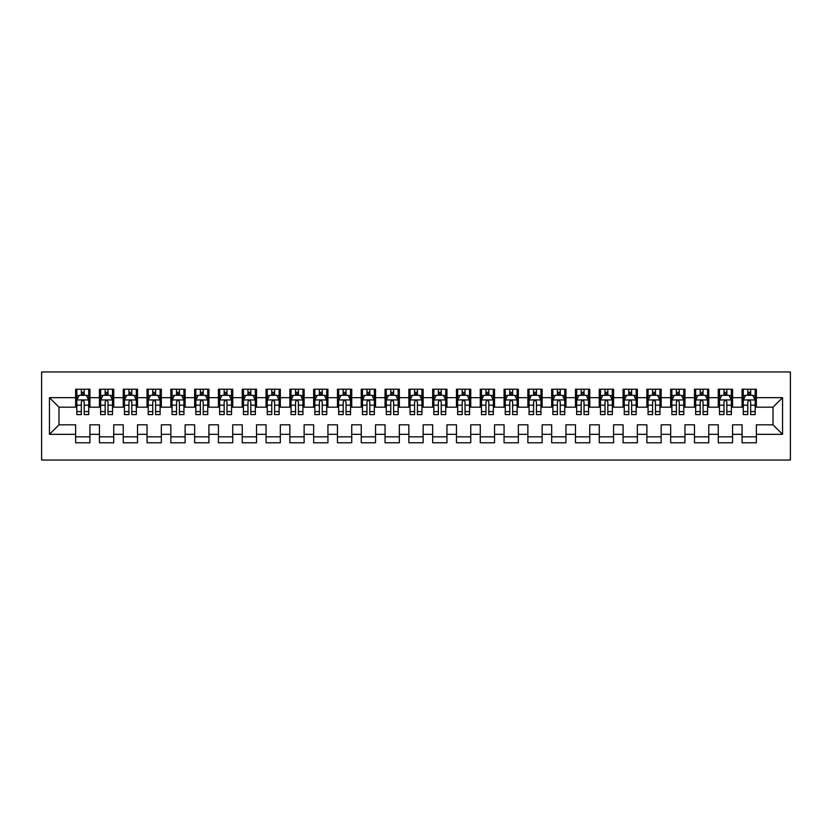 <?xml version="1.0" encoding="UTF-8"?>
<svg xmlns="http://www.w3.org/2000/svg" width="832" height="832" viewBox="0 0 832 832"><rect width="100%" height="100%" fill="white"/><g stroke="black" fill="none" stroke-linecap="round" stroke-linejoin="round"><path stroke-width="1.25" d="M41.6 460.034L790.4 460.034L790.4 371.966L41.6 371.966L41.6 460.034M49.452 434.325L49.452 397.675L75.639 397.675L75.639 407.191L58.978 407.191L58.978 424.809L49.452 434.325L75.639 434.325L75.639 442.78L89.918 442.78L89.918 434.325L99.434 434.325L99.434 442.78L113.724 442.78L113.724 434.325L123.24 434.325L123.24 442.78L137.519 442.78L137.519 434.325L147.046 434.325L147.046 442.78L161.325 442.78L161.325 434.325L170.841 434.325L170.841 442.78L185.12 442.78L185.12 434.325L194.646 434.325L194.646 442.78L208.926 442.78L208.926 434.325L218.442 434.325L218.442 442.78L232.731 442.78L232.731 434.325L242.247 434.325L242.247 442.78L256.526 442.78L256.526 434.325L266.053 434.325L266.053 442.78L280.332 442.78L280.332 434.325L289.848 434.325L289.848 442.78L304.127 442.78L304.127 434.325L313.654 434.325L313.654 442.78L327.933 442.78L327.933 434.325L337.459 434.325L337.459 442.78L351.738 442.78L351.738 434.325L361.254 434.325L361.254 442.78L375.534 442.78L375.534 434.325L385.06 434.325L385.06 442.78L399.339 442.78L399.339 434.325L408.855 434.325L408.855 442.78L423.145 442.78L423.145 434.325L432.661 434.325L432.661 442.78L446.94 442.78L446.94 434.325L456.466 434.325L456.466 442.78L470.746 442.78L470.746 434.325L480.262 434.325L480.262 442.78L494.541 442.78L494.541 434.325L504.067 434.325L504.067 442.78L518.346 442.78L518.346 434.325L527.873 434.325L527.873 442.78L542.152 442.78L542.152 434.325L551.668 434.325L551.668 442.78L565.947 442.78L565.947 434.325L575.474 434.325L575.474 442.78L589.753 442.78L589.753 434.325L599.269 434.325L599.269 442.78L613.558 442.78L613.558 434.325L623.074 434.325L623.074 442.78L637.354 442.78L637.354 434.325L646.88 434.325L646.88 442.78L661.159 442.78L661.159 434.325L670.675 434.325L670.675 442.78L684.954 442.78L684.954 434.325L694.481 434.325L694.481 442.78L708.76 442.78L708.76 434.325L718.276 434.325L718.276 442.78L732.566 442.78L732.566 434.325L742.082 434.325L742.082 442.78L756.361 442.78L756.361 424.809L773.022 424.809L773.022 407.191L756.361 407.191L756.361 397.675L782.548 397.675L782.548 434.325L756.361 434.325M756.361 397.675L756.361 389.22L742.082 389.22L742.082 397.675L732.566 397.675L732.566 389.22L718.276 389.22L718.276 397.675L708.76 397.675L708.76 389.22L694.481 389.22L694.481 397.675L684.954 397.675L684.954 389.22L670.675 389.22L670.675 397.675L661.159 397.675L661.159 389.22L646.88 389.22L646.88 397.675L637.354 397.675L637.354 389.22L623.074 389.22L623.074 397.675L613.558 397.675L613.558 389.22L599.269 389.22L599.269 397.675L589.753 397.675L589.753 389.22L575.474 389.22L575.474 397.675L565.947 397.675L565.947 389.22L551.668 389.22L551.668 397.675L542.152 397.675L542.152 389.22L527.873 389.22L527.873 397.675L518.346 397.675L518.346 389.22L504.067 389.22L504.067 397.675L494.541 397.675L494.541 389.22L480.262 389.22L480.262 397.675L470.746 397.675L470.746 389.22L456.466 389.22L456.466 397.675L446.94 397.675L446.94 389.22L432.661 389.22L432.661 397.675L423.145 397.675L423.145 389.22L408.855 389.22L408.855 397.675L399.339 397.675L399.339 389.22L385.06 389.22L385.06 397.675L375.534 397.675L375.534 389.22L361.254 389.22L361.254 397.675L351.738 397.675L351.738 389.22L337.459 389.22L337.459 397.675L327.933 397.675L327.933 389.22L313.654 389.22L313.654 397.675L304.127 397.675L304.127 389.22L289.848 389.22L289.848 397.675L280.332 397.675L280.332 389.22L266.053 389.22L266.053 397.675L256.526 397.675L256.526 389.22L242.247 389.22L242.247 397.675L232.731 397.675L232.731 389.22L218.442 389.22L218.442 397.675L208.926 397.675L208.926 389.22L194.646 389.22L194.646 397.675L185.12 397.675L185.12 389.22L170.841 389.22L170.841 397.675L161.325 397.675L161.325 389.22L147.046 389.22L147.046 397.675L137.519 397.675L137.519 389.22L123.24 389.22L123.24 397.675L113.724 397.675L113.724 389.22L99.434 389.22L99.434 397.675L89.918 397.675L89.918 389.22L75.639 389.22L75.639 397.675M732.566 434.325L732.566 424.809L742.082 424.809L742.082 434.325M782.548 397.675L773.022 407.191M708.76 434.325L708.76 424.809L718.276 424.809L718.276 434.325M742.082 397.675L742.082 407.191L732.566 407.191L732.566 397.675M684.954 434.325L684.954 424.809L694.481 424.809L694.481 434.325M718.276 397.675L718.276 407.191L708.76 407.191L708.76 397.675M661.159 434.325L661.159 424.809L670.675 424.809L670.675 434.325M694.481 397.675L694.481 407.191L684.954 407.191L684.954 397.675M637.354 434.325L637.354 424.809L646.88 424.809L646.88 434.325M670.675 397.675L670.675 407.191L661.159 407.191L661.159 397.675M613.558 434.325L613.558 424.809L623.074 424.809L623.074 434.325M646.88 397.675L646.88 407.191L637.354 407.191L637.354 397.675M589.753 434.325L589.753 424.809L599.269 424.809L599.269 434.325M623.074 397.675L623.074 407.191L613.558 407.191L613.558 397.675M565.947 434.325L565.947 424.809L575.474 424.809L575.474 434.325M599.269 397.675L599.269 407.191L589.753 407.191L589.753 397.675M542.152 434.325L542.152 424.809L551.668 424.809L551.668 434.325M575.474 397.675L575.474 407.191L565.947 407.191L565.947 397.675M518.346 434.325L518.346 424.809L527.873 424.809L527.873 434.325M551.668 397.675L551.668 407.191L542.152 407.191L542.152 397.675M494.541 434.325L494.541 424.809L504.067 424.809L504.067 434.325M527.873 397.675L527.873 407.191L518.346 407.191L518.346 397.675M470.746 434.325L470.746 424.809L480.262 424.809L480.262 434.325M504.067 397.675L504.067 407.191L494.541 407.191L494.541 397.675M446.94 434.325L446.94 424.809L456.466 424.809L456.466 434.325M480.262 397.675L480.262 407.191L470.746 407.191L470.746 397.675M423.145 434.325L423.145 424.809L432.661 424.809L432.661 434.325M456.466 397.675L456.466 407.191L446.94 407.191L446.94 397.675M399.339 434.325L399.339 424.809L408.855 424.809L408.855 434.325M432.661 397.675L432.661 407.191L423.145 407.191L423.145 397.675M375.534 434.325L375.534 424.809L385.06 424.809L385.06 434.325M408.855 397.675L408.855 407.191L399.339 407.191L399.339 397.675M351.738 434.325L351.738 424.809L361.254 424.809L361.254 434.325M385.06 397.675L385.06 407.191L375.534 407.191L375.534 397.675M327.933 434.325L327.933 424.809L337.459 424.809L337.459 434.325M361.254 397.675L361.254 407.191L351.738 407.191L351.738 397.675M304.127 434.325L304.127 424.809L313.654 424.809L313.654 434.325M337.459 397.675L337.459 407.191L327.933 407.191L327.933 397.675M280.332 434.325L280.332 424.809L289.848 424.809L289.848 434.325M313.654 397.675L313.654 407.191L304.127 407.191L304.127 397.675M256.526 434.325L256.526 424.809L266.053 424.809L266.053 434.325M289.848 397.675L289.848 407.191L280.332 407.191L280.332 397.675M232.731 434.325L232.731 424.809L242.247 424.809L242.247 434.325M266.053 397.675L266.053 407.191L256.526 407.191L256.526 397.675M208.926 434.325L208.926 424.809L218.442 424.809L218.442 434.325M242.247 397.675L242.247 407.191L232.731 407.191L232.731 397.675M185.12 434.325L185.12 424.809L194.646 424.809L194.646 434.325M218.442 397.675L218.442 407.191L208.926 407.191L208.926 397.675M161.325 434.325L161.325 424.809L170.841 424.809L170.841 434.325M194.646 397.675L194.646 407.191L185.12 407.191L185.12 397.675M137.519 434.325L137.519 424.809L147.046 424.809L147.046 434.325M170.841 397.675L170.841 407.191L161.325 407.191L161.325 397.675M113.724 434.325L113.724 424.809L123.24 424.809L123.24 434.325M147.046 397.675L147.046 407.191L137.519 407.191L137.519 397.675M89.918 434.325L89.918 424.809L99.434 424.809L99.434 434.325M123.24 397.675L123.24 407.191L113.724 407.191L113.724 397.675M58.978 424.809L75.639 424.809L75.639 434.325M99.434 397.675L99.434 407.191L89.918 407.191L89.918 397.675M742.082 395.169L743.278 395.169M755.175 395.169L756.361 395.169M718.276 395.169L719.472 395.169M731.37 395.169L732.566 395.169M694.481 395.169L695.666 395.169M707.574 395.169L708.76 395.169M670.675 395.169L671.871 395.169M683.769 395.169L684.954 395.169M646.88 395.169L648.066 395.169M659.963 395.169L661.159 395.169M623.074 395.169L624.26 395.169M636.168 395.169L637.354 395.169M599.269 395.169L600.465 395.169M612.362 395.169L613.558 395.169M575.474 395.169L576.659 395.169M588.557 395.169L589.753 395.169M551.668 395.169L552.864 395.169M564.762 395.169L565.947 395.169M527.873 395.169L529.058 395.169M540.956 395.169L542.152 395.169M504.067 395.169L505.253 395.169M517.161 395.169L518.346 395.169M480.262 395.169L481.458 395.169M493.355 395.169L494.541 395.169M456.466 395.169L457.652 395.169M469.55 395.169L470.746 395.169M432.661 395.169L433.846 395.169M445.754 395.169L446.94 395.169M408.855 395.169L410.051 395.169M421.949 395.169L423.145 395.169M385.06 395.169L386.246 395.169M398.154 395.169L399.339 395.169M361.254 395.169L362.45 395.169M374.348 395.169L375.534 395.169M337.459 395.169L338.645 395.169M350.542 395.169L351.738 395.169M313.654 395.169L314.839 395.169M326.747 395.169L327.933 395.169M289.848 395.169L291.044 395.169M302.942 395.169L304.127 395.169M266.053 395.169L267.238 395.169M279.136 395.169L280.332 395.169M242.247 395.169L243.443 395.169M255.341 395.169L256.526 395.169M218.442 395.169L219.638 395.169M231.535 395.169L232.731 395.169M194.646 395.169L195.832 395.169M207.74 395.169L208.926 395.169M170.841 395.169L172.037 395.169M183.934 395.169L185.12 395.169M147.046 395.169L148.231 395.169M160.129 395.169L161.325 395.169M123.24 395.169L124.426 395.169M136.334 395.169L137.519 395.169M99.434 395.169L100.63 395.169M112.528 395.169L113.724 395.169M75.639 395.169L76.825 395.169M88.722 395.169L89.918 395.169M75.639 436.831L89.918 436.831M99.434 436.831L113.724 436.831M123.24 436.831L137.519 436.831M147.046 436.831L161.325 436.831M170.841 436.831L185.12 436.831M194.646 436.831L208.926 436.831M218.442 436.831L232.731 436.831M242.247 436.831L256.526 436.831M266.053 436.831L280.332 436.831M289.848 436.831L304.127 436.831M313.654 436.831L327.933 436.831M337.459 436.831L351.738 436.831M361.254 436.831L375.534 436.831M385.06 436.831L399.339 436.831M408.855 436.831L423.145 436.831M432.661 436.831L446.94 436.831M456.466 436.831L470.746 436.831M480.262 436.831L494.541 436.831M504.067 436.831L518.346 436.831M527.873 436.831L542.152 436.831M551.668 436.831L565.947 436.831M575.474 436.831L589.753 436.831M599.269 436.831L613.558 436.831M623.074 436.831L637.354 436.831M646.88 436.831L661.159 436.831M670.675 436.831L684.954 436.831M694.481 436.831L708.76 436.831M718.276 436.831L732.566 436.831M742.082 436.831L756.361 436.831M49.452 397.675L58.978 407.191M773.022 424.809L782.548 434.325M84.209 392.319L81.349 392.319M88.722 411.59L84.209 411.59L84.209 414.575L88.722 414.575L88.722 400.057L86.351 395.294L79.206 395.294L76.825 400.057L76.825 414.575L81.349 414.575L81.349 411.59L76.825 411.59M76.825 400.057L76.825 389.22M88.722 400.057L88.722 389.22M81.349 395.294L81.349 389.22M84.209 389.22L84.209 395.294M84.209 411.59L84.209 401.835C83.252 400.005 82.306 400.005 81.349 401.835L81.349 411.59M84.209 395.169L81.349 395.169M108.004 392.319L105.154 392.319M112.528 411.59L108.004 411.59L108.004 414.575L112.528 414.575L112.528 400.057L110.146 395.294L103.012 395.294L100.63 400.057L100.63 414.575L105.154 414.575L105.154 411.59L100.63 411.59M100.63 400.057L100.63 389.22M112.528 400.057L112.528 389.22M105.154 395.294L105.154 389.22M108.004 389.22L108.004 395.294M108.004 411.59L108.004 401.835C107.058 400.005 106.101 400.005 105.154 401.835L105.154 411.59M108.004 395.169L105.154 395.169M131.81 392.319L128.95 392.319M136.334 411.59L131.81 411.59L131.81 414.575L136.334 414.575L136.334 400.057L133.952 395.294L126.807 395.294L124.426 400.057L124.426 414.575L128.95 414.575L128.95 411.59L124.426 411.59M124.426 400.057L124.426 389.22M136.334 400.057L136.334 389.22M128.95 395.294L128.95 389.22M131.81 389.22L131.81 395.294M131.81 411.59L131.81 401.835C130.853 400.005 129.906 400.005 128.95 401.835L128.95 411.59M131.81 395.169L128.95 395.169M155.605 392.319L152.755 392.319M160.129 411.59L155.605 411.59L155.605 414.575L160.129 414.575L160.129 400.057L157.747 395.294L150.613 395.294L148.231 400.057L148.231 414.575L152.755 414.575L152.755 411.59L148.231 411.59M148.231 400.057L148.231 389.22M160.129 400.057L160.129 389.22M152.755 395.294L152.755 389.22M155.605 389.22L155.605 395.294M155.605 411.59L155.605 401.835C154.658 400.005 153.712 400.005 152.755 401.835L152.755 411.59M155.605 395.169L152.755 395.169M179.41 392.319L176.55 392.319M183.934 411.59L179.41 411.59L179.41 414.575L183.934 414.575L183.934 400.057L181.553 395.294L174.418 395.294L172.037 400.057L172.037 414.575L176.55 414.575L176.55 411.59L172.037 411.59M172.037 400.057L172.037 389.22M183.934 400.057L183.934 389.22M176.55 395.294L176.55 389.22M179.41 389.22L179.41 395.294M179.41 411.59L179.41 401.835C178.464 400.005 177.507 400.005 176.55 401.835L176.55 411.59M179.41 395.169L176.55 395.169M203.216 392.319L200.356 392.319M207.74 411.59L203.216 411.59L203.216 414.575L207.74 414.575L207.74 400.057L205.358 395.294L198.214 395.294L195.832 400.057L195.832 414.575L200.356 414.575L200.356 411.59L195.832 411.59M195.832 400.057L195.832 389.22M207.74 400.057L207.74 389.22M200.356 395.294L200.356 389.22M203.216 389.22L203.216 395.294M203.216 411.59L203.216 401.835C202.259 400.005 201.313 400.005 200.356 401.835L200.356 411.59M203.216 395.169L200.356 395.169M227.011 392.319L224.162 392.319M231.535 411.59L227.011 411.59L227.011 414.575L231.535 414.575L231.535 400.057L229.154 395.294L222.019 395.294L219.638 400.057L219.638 414.575L224.162 414.575L224.162 411.59L219.638 411.59M219.638 400.057L219.638 389.22M231.535 400.057L231.535 389.22M224.162 395.294L224.162 389.22M227.011 389.22L227.011 395.294M227.011 411.59L227.011 401.835C226.065 400.005 225.108 400.005 224.162 401.835L224.162 411.59M227.011 395.169L224.162 395.169M250.817 392.319L247.957 392.319M255.341 411.59L250.817 411.59L250.817 414.575L255.341 414.575L255.341 400.057L252.959 395.294L245.814 395.294L243.443 400.057L243.443 414.575L247.957 414.575L247.957 411.59L243.443 411.59M243.443 400.057L243.443 389.22M255.341 400.057L255.341 389.22M247.957 395.294L247.957 389.22M250.817 389.22L250.817 395.294M250.817 411.59L250.817 401.835C249.87 400.005 248.914 400.005 247.957 401.835L247.957 411.59M250.817 395.169L247.957 395.169M274.622 392.319L271.762 392.319M279.136 411.59L274.622 411.59L274.622 414.575L279.136 414.575L279.136 400.057L276.765 395.294L269.62 395.294L267.238 400.057L267.238 414.575L271.762 414.575L271.762 411.59L267.238 411.59M267.238 400.057L267.238 389.22M279.136 400.057L279.136 389.22M271.762 395.294L271.762 389.22M274.622 389.22L274.622 395.294M274.622 411.59L274.622 401.835C273.666 400.005 272.719 400.005 271.762 401.835L271.762 411.59M274.622 395.169L271.762 395.169M298.418 392.319L295.568 392.319M302.942 411.59L298.418 411.59L298.418 414.575L302.942 414.575L302.942 400.057L300.56 395.294L293.426 395.294L291.044 400.057L291.044 414.575L295.568 414.575L295.568 411.59L291.044 411.59M291.044 400.057L291.044 389.22M302.942 400.057L302.942 389.22M295.568 395.294L295.568 389.22M298.418 389.22L298.418 395.294M298.418 411.59L298.418 401.835C297.471 400.005 296.514 400.005 295.568 401.835L295.568 411.59M298.418 395.169L295.568 395.169M322.223 392.319L319.363 392.319M326.747 411.59L322.223 411.59L322.223 414.575L326.747 414.575L326.747 400.057L324.366 395.294L317.221 395.294L314.839 400.057L314.839 414.575L319.363 414.575L319.363 411.59L314.839 411.59M314.839 400.057L314.839 389.22M326.747 400.057L326.747 389.22M319.363 395.294L319.363 389.22M322.223 389.22L322.223 395.294M322.223 411.59L322.223 401.835C321.266 400.005 320.32 400.005 319.363 401.835L319.363 411.59M322.223 395.169L319.363 395.169M346.018 392.319L343.169 392.319M350.542 411.59L346.018 411.59L346.018 414.575L350.542 414.575L350.542 400.057L348.161 395.294L341.026 395.294L338.645 400.057L338.645 414.575L343.169 414.575L343.169 411.59L338.645 411.59M338.645 400.057L338.645 389.22M350.542 400.057L350.542 389.22M343.169 395.294L343.169 389.22M346.018 389.22L346.018 395.294M346.018 411.59L346.018 401.835C345.072 400.005 344.115 400.005 343.169 401.835L343.169 411.59M346.018 395.169L343.169 395.169M369.824 392.319L366.964 392.319M374.348 411.59L369.824 411.59L369.824 414.575L374.348 414.575L374.348 400.057L371.966 395.294L364.822 395.294L362.45 400.057L362.45 414.575L366.964 414.575L366.964 411.59L362.45 411.59M362.45 400.057L362.45 389.22M374.348 400.057L374.348 389.22M366.964 395.294L366.964 389.22M369.824 389.22L369.824 395.294M369.824 411.59L369.824 401.835C368.878 400.005 367.921 400.005 366.964 401.835L366.964 411.59M369.824 395.169L366.964 395.169M393.63 392.319L390.77 392.319M398.154 411.59L393.63 411.59L393.63 414.575L398.154 414.575L398.154 400.057L395.772 395.294L388.627 395.294L386.246 400.057L386.246 414.575L390.77 414.575L390.77 411.59L386.246 411.59M386.246 400.057L386.246 389.22M398.154 400.057L398.154 389.22M390.77 395.294L390.77 389.22M393.63 389.22L393.63 395.294M393.63 411.59L393.63 401.835C392.673 400.005 391.726 400.005 390.77 401.835L390.77 411.59M393.63 395.169L390.77 395.169M417.425 392.319L414.575 392.319M421.949 411.59L417.425 411.59L417.425 414.575L421.949 414.575L421.949 400.057L419.567 395.294L412.433 395.294L410.051 400.057L410.051 414.575L414.575 414.575L414.575 411.59L410.051 411.59M410.051 400.057L410.051 389.22M421.949 400.057L421.949 389.22M414.575 395.294L414.575 389.22M417.425 389.22L417.425 395.294M417.425 411.59L417.425 401.835C416.478 400.005 415.522 400.005 414.575 401.835L414.575 411.59M417.425 395.169L414.575 395.169M441.23 392.319L438.37 392.319M445.754 411.59L441.23 411.59L441.23 414.575L445.754 414.575L445.754 400.057L443.373 395.294L436.228 395.294L433.846 400.057L433.846 414.575L438.37 414.575L438.37 411.59L433.846 411.59M433.846 400.057L433.846 389.22M445.754 400.057L445.754 389.22M438.37 395.294L438.37 389.22M441.23 389.22L441.23 395.294M441.23 411.59L441.23 401.835C440.284 400.005 439.327 400.005 438.37 401.835L438.37 411.59M441.23 395.169L438.37 395.169M465.036 392.319L462.176 392.319M469.55 411.59L465.036 411.59L465.036 414.575L469.55 414.575L469.55 400.057L467.178 395.294L460.034 395.294L457.652 400.057L457.652 414.575L462.176 414.575L462.176 411.59L457.652 411.59M457.652 400.057L457.652 389.22M469.55 400.057L469.55 389.22M462.176 395.294L462.176 389.22M465.036 389.22L465.036 395.294M465.036 411.59L465.036 401.835C464.079 400.005 463.133 400.005 462.176 401.835L462.176 411.59M465.036 395.169L462.176 395.169M488.831 392.319L485.982 392.319M493.355 411.59L488.831 411.59L488.831 414.575L493.355 414.575L493.355 400.057L490.974 395.294L483.839 395.294L481.458 400.057L481.458 414.575L485.982 414.575L485.982 411.59L481.458 411.59M481.458 400.057L481.458 389.22M493.355 400.057L493.355 389.22M485.982 395.294L485.982 389.22M488.831 389.22L488.831 395.294M488.831 411.59L488.831 401.835C487.885 400.005 486.928 400.005 485.982 401.835L485.982 411.59M488.831 395.169L485.982 395.169M512.637 392.319L509.777 392.319M517.161 411.59L512.637 411.59L512.637 414.575L517.161 414.575L517.161 400.057L514.779 395.294L507.634 395.294L505.253 400.057L505.253 414.575L509.777 414.575L509.777 411.59L505.253 411.59M505.253 400.057L505.253 389.22M517.161 400.057L517.161 389.22M509.777 395.294L509.777 389.22M512.637 389.22L512.637 395.294M512.637 411.59L512.637 401.835C511.68 400.005 510.734 400.005 509.777 401.835L509.777 411.59M512.637 395.169L509.777 395.169M536.432 392.319L533.582 392.319M540.956 411.59L536.432 411.59L536.432 414.575L540.956 414.575L540.956 400.057L538.574 395.294L531.44 395.294L529.058 400.057L529.058 414.575L533.582 414.575L533.582 411.59L529.058 411.59M529.058 400.057L529.058 389.22M540.956 400.057L540.956 389.22M533.582 395.294L533.582 389.22M536.432 389.22L536.432 395.294M536.432 411.59L536.432 401.835C535.486 400.005 534.529 400.005 533.582 401.835L533.582 411.59M536.432 395.169L533.582 395.169M560.238 392.319L557.378 392.319M564.762 411.59L560.238 411.59L560.238 414.575L564.762 414.575L564.762 400.057L562.38 395.294L555.235 395.294L552.864 400.057L552.864 414.575L557.378 414.575L557.378 411.59L552.864 411.59M552.864 400.057L552.864 389.22M564.762 400.057L564.762 389.22M557.378 395.294L557.378 389.22M560.238 389.22L560.238 395.294M560.238 411.59L560.238 401.835C559.291 400.005 558.334 400.005 557.378 401.835L557.378 411.59M560.238 395.169L557.378 395.169M584.043 392.319L581.183 392.319M588.557 411.59L584.043 411.59L584.043 414.575L588.557 414.575L588.557 400.057L586.186 395.294L579.041 395.294L576.659 400.057L576.659 414.575L581.183 414.575L581.183 411.59L576.659 411.59M576.659 400.057L576.659 389.22M588.557 400.057L588.557 389.22M581.183 395.294L581.183 389.22M584.043 389.22L584.043 395.294M584.043 411.59L584.043 401.835C583.086 400.005 582.14 400.005 581.183 401.835L581.183 411.59M584.043 395.169L581.183 395.169M607.838 392.319L604.989 392.319M612.362 411.59L607.838 411.59L607.838 414.575L612.362 414.575L612.362 400.057L609.981 395.294L602.846 395.294L600.465 400.057L600.465 414.575L604.989 414.575L604.989 411.59L600.465 411.59M600.465 400.057L600.465 389.22M612.362 400.057L612.362 389.22M604.989 395.294L604.989 389.22M607.838 389.22L607.838 395.294M607.838 411.59L607.838 401.835C606.892 400.005 605.935 400.005 604.989 401.835L604.989 411.59M607.838 395.169L604.989 395.169M631.644 392.319L628.784 392.319M636.168 411.59L631.644 411.59L631.644 414.575L636.168 414.575L636.168 400.057L633.786 395.294L626.642 395.294L624.26 400.057L624.26 414.575L628.784 414.575L628.784 411.59L624.26 411.59M624.26 400.057L624.26 389.22M636.168 400.057L636.168 389.22M628.784 395.294L628.784 389.22M631.644 389.22L631.644 395.294M631.644 411.59L631.644 401.835C630.687 400.005 629.741 400.005 628.784 401.835L628.784 411.59M631.644 395.169L628.784 395.169M655.45 392.319L652.59 392.319M659.963 411.59L655.45 411.59L655.45 414.575L659.963 414.575L659.963 400.057L657.582 395.294L650.447 395.294L648.066 400.057L648.066 414.575L652.59 414.575L652.59 411.59L648.066 411.59M648.066 400.057L648.066 389.22M659.963 400.057L659.963 389.22M652.59 395.294L652.59 389.22M655.45 389.22L655.45 395.294M655.45 411.59L655.45 401.835C654.493 400.005 653.546 400.005 652.59 401.835L652.59 411.59M655.45 395.169L652.59 395.169M679.245 392.319L676.395 392.319M683.769 411.59L679.245 411.59L679.245 414.575L683.769 414.575L683.769 400.057L681.387 395.294L674.253 395.294L671.871 400.057L671.871 414.575L676.395 414.575L676.395 411.59L671.871 411.59M671.871 400.057L671.871 389.22M683.769 400.057L683.769 389.22M676.395 395.294L676.395 389.22M679.245 389.22L679.245 395.294M679.245 411.59L679.245 401.835C678.298 400.005 677.342 400.005 676.395 401.835L676.395 411.59M679.245 395.169L676.395 395.169M703.05 392.319L700.19 392.319M707.574 411.59L703.05 411.59L703.05 414.575L707.574 414.575L707.574 400.057L705.193 395.294L698.048 395.294L695.666 400.057L695.666 414.575L700.19 414.575L700.19 411.59L695.666 411.59M695.666 400.057L695.666 389.22M707.574 400.057L707.574 389.22M700.19 395.294L700.19 389.22M703.05 389.22L703.05 395.294M703.05 411.59L703.05 401.835C702.094 400.005 701.147 400.005 700.19 401.835L700.19 411.59M703.05 395.169L700.19 395.169M726.846 392.319L723.996 392.319M731.37 411.59L726.846 411.59L726.846 414.575L731.37 414.575L731.37 400.057L728.988 395.294L721.854 395.294L719.472 400.057L719.472 414.575L723.996 414.575L723.996 411.59L719.472 411.59M719.472 400.057L719.472 389.22M731.37 400.057L731.37 389.22M723.996 395.294L723.996 389.22M726.846 389.22L726.846 395.294M726.846 411.59L726.846 401.835C725.899 400.005 724.942 400.005 723.996 401.835L723.996 411.59M726.846 395.169L723.996 395.169M750.651 392.319L747.791 392.319M755.175 411.59L750.651 411.59L750.651 414.575L755.175 414.575L755.175 400.057L752.794 395.294L745.649 395.294L743.278 400.057L743.278 414.575L747.791 414.575L747.791 411.59L743.278 411.59M743.278 400.057L743.278 389.22M755.175 400.057L755.175 389.22M747.791 395.294L747.791 389.22M750.651 389.22L750.651 395.294M750.651 411.59L750.651 401.835C749.705 400.005 748.748 400.005 747.791 401.835L747.791 411.59M750.651 395.169L747.791 395.169M88.67 399.932L76.887 399.932M76.825 395.574L79.061 395.574M86.486 395.574L88.722 395.574M81.349 405.205L76.825 405.205M88.722 405.205L84.209 405.205M84.209 393.827L81.349 393.827M112.466 399.932L100.693 399.932M100.63 395.574L102.866 395.574M110.292 395.574L112.528 395.574M105.154 405.205L100.63 405.205M112.528 405.205L108.004 405.205M108.004 393.827L105.154 393.827M136.271 399.932L124.488 399.932M124.426 395.574L126.672 395.574M134.098 395.574L136.334 395.574M128.95 405.205L124.426 405.205M136.334 405.205L131.81 405.205M131.81 393.827L128.95 393.827M160.077 399.932L148.294 399.932M148.231 395.574L150.467 395.574M157.893 395.574L160.129 395.574M152.755 405.205L148.231 405.205M160.129 405.205L155.605 405.205M155.605 393.827L152.755 393.827M183.872 399.932L172.089 399.932M172.037 395.574L174.273 395.574M181.698 395.574L183.934 395.574M176.55 405.205L172.037 405.205M183.934 405.205L179.41 405.205M179.41 393.827L176.55 393.827M207.678 399.932L195.894 399.932M195.832 395.574L198.068 395.574M205.494 395.574L207.74 395.574M200.356 405.205L195.832 405.205M207.74 405.205L203.216 405.205M203.216 393.827L200.356 393.827M231.473 399.932L219.7 399.932M219.638 395.574L221.874 395.574M229.299 395.574L231.535 395.574M224.162 405.205L219.638 405.205M231.535 405.205L227.011 405.205M227.011 393.827L224.162 393.827M255.278 399.932L243.495 399.932M243.443 395.574L245.679 395.574M253.105 395.574L255.341 395.574M247.957 405.205L243.443 405.205M255.341 405.205L250.817 405.205M250.817 393.827L247.957 393.827M279.084 399.932L267.301 399.932M267.238 395.574L269.474 395.574M276.9 395.574L279.136 395.574M271.762 405.205L267.238 405.205M279.136 405.205L274.622 405.205M274.622 393.827L271.762 393.827M302.879 399.932L291.096 399.932M291.044 395.574L293.28 395.574M300.706 395.574L302.942 395.574M295.568 405.205L291.044 405.205M302.942 405.205L298.418 405.205M298.418 393.827L295.568 393.827M326.685 399.932L314.902 399.932M314.839 395.574L317.075 395.574M324.511 395.574L326.747 395.574M319.363 405.205L314.839 405.205M326.747 405.205L322.223 405.205M322.223 393.827L319.363 393.827M350.49 399.932L338.707 399.932M338.645 395.574L340.881 395.574M348.306 395.574L350.542 395.574M343.169 405.205L338.645 405.205M350.542 405.205L346.018 405.205M346.018 393.827L343.169 393.827M374.286 399.932L362.502 399.932M362.45 395.574L364.686 395.574M372.112 395.574L374.348 395.574M366.964 405.205L362.45 405.205M374.348 405.205L369.824 405.205M369.824 393.827L366.964 393.827M398.091 399.932L386.308 399.932M386.246 395.574L388.482 395.574M395.907 395.574L398.154 395.574M390.77 405.205L386.246 405.205M398.154 405.205L393.63 405.205M393.63 393.827L390.77 393.827M421.886 399.932L410.114 399.932M410.051 395.574L412.287 395.574M419.713 395.574L421.949 395.574M414.575 405.205L410.051 405.205M421.949 405.205L417.425 405.205M417.425 393.827L414.575 393.827M445.692 399.932L433.909 399.932M433.846 395.574L436.093 395.574M443.518 395.574L445.754 395.574M438.37 405.205L433.846 405.205M445.754 405.205L441.23 405.205M441.23 393.827L438.37 393.827M469.498 399.932L457.714 399.932M457.652 395.574L459.888 395.574M467.314 395.574L469.55 395.574M462.176 405.205L457.652 405.205M469.55 405.205L465.036 405.205M465.036 393.827L462.176 393.827M493.293 399.932L481.51 399.932M481.458 395.574L483.694 395.574M491.119 395.574L493.355 395.574M485.982 405.205L481.458 405.205M493.355 405.205L488.831 405.205M488.831 393.827L485.982 393.827M517.098 399.932L505.315 399.932M505.253 395.574L507.489 395.574M514.925 395.574L517.161 395.574M509.777 405.205L505.253 405.205M517.161 405.205L512.637 405.205M512.637 393.827L509.777 393.827M540.904 399.932L529.121 399.932M529.058 395.574L531.294 395.574M538.72 395.574L540.956 395.574M533.582 405.205L529.058 405.205M540.956 405.205L536.432 405.205M536.432 393.827L533.582 393.827M564.699 399.932L552.916 399.932M552.864 395.574L555.1 395.574M562.526 395.574L564.762 395.574M557.378 405.205L552.864 405.205M564.762 405.205L560.238 405.205M560.238 393.827L557.378 393.827M588.505 399.932L576.722 399.932M576.659 395.574L578.895 395.574M586.321 395.574L588.557 395.574M581.183 405.205L576.659 405.205M588.557 405.205L584.043 405.205M584.043 393.827L581.183 393.827M612.3 399.932L600.527 399.932M600.465 395.574L602.701 395.574M610.126 395.574L612.362 395.574M604.989 405.205L600.465 405.205M612.362 405.205L607.838 405.205M607.838 393.827L604.989 393.827M636.106 399.932L624.322 399.932M624.26 395.574L626.506 395.574M633.932 395.574L636.168 395.574M628.784 405.205L624.26 405.205M636.168 405.205L631.644 405.205M631.644 393.827L628.784 393.827M659.911 399.932L648.128 399.932M648.066 395.574L650.302 395.574M657.727 395.574L659.963 395.574M652.59 405.205L648.066 405.205M659.963 405.205L655.45 405.205M655.45 393.827L652.59 393.827M683.706 399.932L671.923 399.932M671.871 395.574L674.107 395.574M681.533 395.574L683.769 395.574M676.395 405.205L671.871 405.205M683.769 405.205L679.245 405.205M679.245 393.827L676.395 393.827M707.512 399.932L695.729 399.932M695.666 395.574L697.902 395.574M705.328 395.574L707.574 395.574M700.19 405.205L695.666 405.205M707.574 405.205L703.05 405.205M703.05 393.827L700.19 393.827M731.307 399.932L719.534 399.932M719.472 395.574L721.708 395.574M729.134 395.574L731.37 395.574M723.996 405.205L719.472 405.205M731.37 405.205L726.846 405.205M726.846 393.827L723.996 393.827M755.113 399.932L743.33 399.932M743.278 395.574L745.514 395.574M752.939 395.574L755.175 395.574M747.791 405.205L743.278 405.205M755.175 405.205L750.651 405.205M750.651 393.827L747.791 393.827"/></g></svg>
